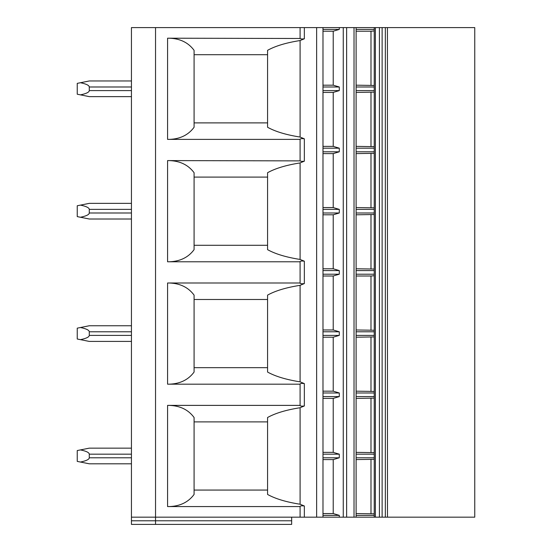 <?xml version="1.0" encoding="UTF-8"?>
<svg xmlns="http://www.w3.org/2000/svg" width="552" height="552" viewBox="0 0 552 552"><rect width="100%" height="100%" fill="white"/><g stroke="black" fill="none" stroke-linecap="round" stroke-linejoin="round"><path stroke-width="0.83" d="M267.568 177.095L194.083 177.095L267.568 177.095M169.167 261.779C180.042 261.455 188.349 257.418 194.083 249.656L194.083 172.714C188.349 164.951 180.042 160.915 169.167 160.591M155.54 520.784L131.445 520.784L131.445 524.4L131.445 520.784L291.663 520.777L291.663 524.4L155.54 524.4L155.54 517.169L300.095 517.169L300.095 506.57L167.58 506.57L167.58 405.382L300.095 405.382L300.095 383.888C300.792 383.385 302.206 383.288 304.345 383.599L300.095 381.846L300.095 285.329L304.345 283.576C302.213 283.887 300.792 283.79 300.095 283.286L300.095 261.779L167.58 261.779L167.58 160.591L300.095 160.88C300.792 161.384 302.213 161.488 304.345 161.177L304.345 138.807L300.095 137.055C286.191 134.86 275.351 131.597 267.568 127.264L267.568 50.329C275.351 45.989 286.191 42.725 300.095 40.537L300.095 137.055M300.095 261.779L300.095 261.489C300.792 260.986 302.206 260.882 304.345 261.193L300.095 259.447C286.191 257.253 275.351 253.989 267.568 249.656L267.568 172.714C275.351 168.381 286.191 165.117 300.095 162.923L304.345 161.177M267.568 245.274L194.083 245.274M300.095 162.923L300.095 259.447M322.982 274.199L339.287 274.199L333.222 276.007L322.982 276.007M322.982 268.769L333.222 268.769L339.287 270.577L339.287 274.199M339.287 270.577L322.982 270.577M374.228 270.577L356.109 270.577M374.228 269.038L356.109 268.769M322.982 212.989L339.287 212.989L339.287 209.38L333.222 207.573L333.222 153.601L322.982 153.601M333.222 153.601L339.287 151.8L322.982 151.8M356.109 274.199L374.228 274.199M374.228 153.332L356.109 153.601M356.109 151.8L374.228 151.8M356.109 90.604L374.228 90.604M374.228 86.988L356.109 86.988M322.982 90.604L339.287 90.604L339.287 86.988L322.982 86.988M322.982 148.184L339.287 148.184L333.222 146.377L333.222 92.412L322.982 92.412M333.222 92.412L339.287 90.604M322.982 85.18L333.222 85.18L339.287 86.988M374.228 92.136L356.109 92.412M374.228 85.456L356.109 85.18M131.445 96.628L89.286 96.628L80.461 94.861C86.209 93.674 89.148 92.253 89.286 90.604L89.286 86.988C89.148 85.339 86.209 83.918 80.461 82.731L89.286 80.965L131.445 80.965M80.461 94.861L77.239 94.213L77.239 83.373L80.461 82.731M356.109 212.989L374.228 212.989M374.228 209.38L356.109 209.38M339.287 209.38L322.982 209.38M333.222 268.769L333.222 214.797L322.982 214.797M333.222 214.797L339.287 212.989M333.222 207.573L322.982 207.573M374.228 207.842L356.109 207.573M131.445 219.013L89.286 219.013L80.461 217.253C86.209 216.067 89.148 214.645 89.286 212.989L89.286 209.38C89.148 207.724 86.209 206.303 80.461 205.116L89.286 203.357L131.445 203.357M80.461 217.253L77.239 216.605L77.239 205.765L80.461 205.116M374.228 214.528L356.109 214.797M300.095 160.591L300.095 139.387L167.58 139.387L167.58 38.198L300.095 38.488C300.792 38.999 302.213 39.095 304.345 38.785L304.345 27.6L131.445 27.6L131.445 520.784M169.167 139.387C180.042 139.07 188.349 135.026 194.083 127.264L194.083 50.329C188.349 42.566 180.042 38.523 169.167 38.198M267.568 122.889L194.083 122.889M300.095 139.387L300.095 139.097C300.792 138.593 302.206 138.497 304.345 138.807M322.982 29.408L339.287 29.408L339.287 27.6L304.345 27.6M339.287 29.408L333.222 31.216L322.982 31.216M356.109 29.408L374.228 29.408M333.222 276.007L333.222 329.972L339.287 331.78L339.287 335.395L333.222 337.203L333.222 391.168L339.287 392.976L339.287 396.591L333.222 398.399L333.222 452.364L339.287 454.172L339.287 457.787L333.222 459.588L333.222 513.56L339.287 515.368L339.287 517.169L356.109 517.169L356.109 27.6L374.228 27.6L374.228 517.169L375.374 517.169L375.374 27.6L374.228 27.6M370.992 85.18L370.992 31.216L356.109 31.216M370.992 31.216L374.228 30.94M374.228 148.184L356.109 148.184M333.222 146.377L322.982 146.377M339.287 148.184L339.287 151.8M374.228 146.653L356.109 146.377M267.568 54.703L194.083 54.703L267.568 54.703M300.095 40.537L304.345 38.785M387.428 517.169L474.761 517.169L474.761 27.6L375.374 27.6M387.428 27.6L387.476 517.169L385.344 517.169L385.344 27.6M385.344 517.169L375.374 517.169M356.109 27.6L339.287 27.6M333.222 85.18L333.222 31.216M300.095 517.169L322.982 517.169L322.982 27.6M300.095 506.57L300.095 506.281C300.792 505.777 302.206 505.68 304.345 505.984L300.095 504.238L300.095 407.721L304.345 405.968C302.213 406.279 300.792 406.182 300.095 405.672L300.095 405.382M300.095 38.198L300.095 27.6M300.095 282.99L167.58 282.99L167.58 384.178L300.095 384.178M131.445 517.169L155.54 517.169L155.54 27.6M267.568 299.494L194.083 299.494L267.568 299.494M169.167 384.178C180.042 383.861 188.349 379.817 194.083 372.055L194.083 295.12C188.349 287.357 180.042 283.314 169.167 282.99M267.568 367.68L194.083 367.68M300.095 285.329C286.191 287.523 275.351 290.78 267.568 295.12L267.568 372.055C275.351 376.388 286.191 379.652 300.095 381.846M374.228 330.248L356.109 329.972M370.992 329.972L370.992 276.007L356.109 276.007M370.992 276.007L374.228 275.731M374.228 336.927L356.109 337.203M374.228 391.444L356.109 391.168M333.222 329.972L322.982 329.972M356.109 396.591L374.228 396.591M374.228 392.976L356.109 392.976M155.54 524.4L131.445 524.4M291.663 520.777L291.663 517.169M322.982 396.591L339.287 396.591M339.287 392.976L322.982 392.976M333.222 391.168L322.982 391.168M333.222 337.203L322.982 337.203M374.228 452.64L356.109 452.364M374.228 398.123L356.109 398.399M374.228 459.319L356.109 459.588M374.228 513.829L356.109 513.56M356.109 335.395L374.228 335.395M374.228 331.78L356.109 331.78M322.982 335.395L339.287 335.395M339.287 331.78L322.982 331.78M131.445 341.419L89.286 341.419L80.461 339.652C86.209 338.466 89.148 337.044 89.286 335.395L89.286 331.78C89.148 330.13 86.209 328.709 80.461 327.522L89.286 325.756L131.445 325.756M80.461 339.652L77.239 339.011L77.239 328.164L80.461 327.522M356.109 457.787L374.228 457.787M374.228 454.172L356.109 454.172M131.445 463.804L89.286 463.804L80.461 462.045C86.209 460.858 89.148 459.436 89.286 457.787L89.286 454.172C89.148 452.516 86.209 451.101 80.461 449.914L89.286 448.148L131.445 448.148M80.461 462.045L77.239 461.396L77.239 450.556L80.461 449.914M322.982 457.787L339.287 457.787M339.287 454.172L322.982 454.172M333.222 452.364L322.982 452.364M333.222 459.588L322.982 459.588M333.222 398.399L322.982 398.399M169.167 506.57C180.042 506.253 188.349 502.21 194.083 494.447L194.083 417.505C188.349 409.743 180.042 405.706 169.167 405.382M267.568 490.066L194.083 490.066M300.095 407.721C286.191 409.908 275.351 413.172 267.568 417.505L267.568 494.447C275.351 498.78 286.191 502.044 300.095 504.238M374.228 515.368L356.109 515.368M356.109 517.169L374.228 517.169M339.287 515.368L322.982 515.368M333.222 513.56L322.982 513.56M322.982 517.169L339.287 517.169M267.568 421.887L194.083 421.887L267.568 421.887M304.345 283.576L304.345 261.193M89.286 86.988L131.445 86.988M89.286 90.604L131.445 90.604M89.286 209.38L131.445 209.38M89.286 212.989L131.445 212.989M370.992 268.769L370.992 214.797M370.992 207.573L370.992 153.601M382.122 517.169L382.122 27.6M379.431 517.169L379.431 27.6M370.992 146.377L370.992 92.412M354.025 517.169L354.025 27.6M346.628 517.169L346.628 27.6M343.261 517.169L343.261 27.6M316.641 517.169L316.641 27.6M304.345 405.968L304.345 383.599M304.345 517.169L304.345 505.984M370.992 391.168L370.992 337.203M370.992 452.364L370.992 398.399M370.992 513.56L370.992 459.588M89.286 331.78L131.445 331.78M89.286 335.395L131.445 335.395M89.286 454.172L131.445 454.172M89.286 457.787L131.445 457.787"/></g></svg>
